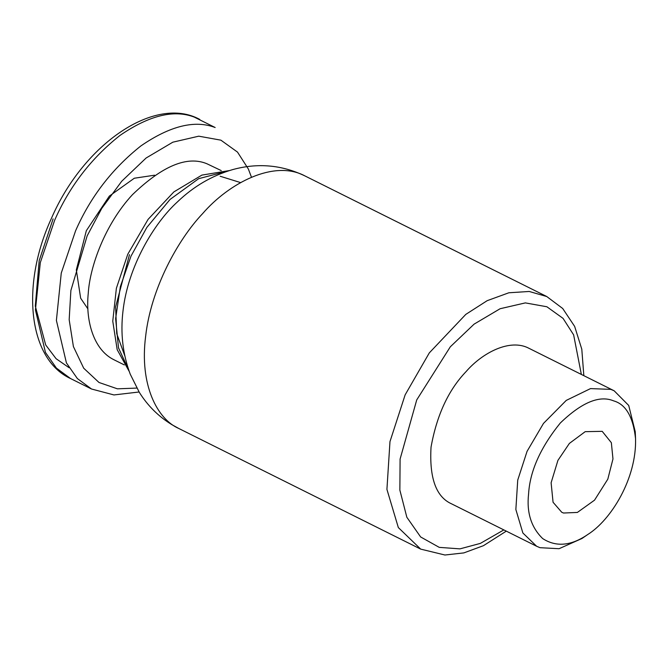 <?xml version="1.0" encoding="UTF-8"?>
<svg xmlns="http://www.w3.org/2000/svg" width="669" height="669" viewBox="0 0 669 669"><rect width="100%" height="100%" fill="white"/><g stroke="black" fill="none" stroke-linecap="round" stroke-linejoin="round"><path stroke-width="1" d="M114.09 359.822C92.916 349.603 85.548 319.439 88.233 293.591C89.813 266.546 105.2 223.964 132.495 194.637C162.458 165.812 187.278 155.526 206.955 163.771L221.247 170.595M129.477 254.663L115.612 306.912L116.74 333.697L124.802 355.816M240.589 182.595L220.16 176.24M304.947 175.93C274.056 159.289 228.907 183.181 202.565 213.679C177.996 239.502 150.918 288.456 145.625 336.432C139.395 384.717 157.156 419.112 178.832 428.503L171.816 424.631C158.494 416.444 147.673 405.698 139.344 392.402L130.221 374.138C122.77 354.127 120.353 333.154 122.971 311.21C127.93 266.22 154.43 222.693 177.461 201.879L178.046 201.327M635.55 438.772L635.232 431.672L628.718 405.464L614.167 390.796L610.805 389.366L590.535 388.597L566.258 400.397L543.487 423.41L527.063 451.341L517.731 480.108L515.858 509.51L522.874 533.001L536.638 546.264L451.475 503.799C436.079 496.883 429.264 477.992 431.037 447.135C436.79 415.14 448.464 389.96 466.084 371.596C482.299 352.814 510.104 338.104 529.112 348.382M536.638 546.264L539.992 547.685L559.067 548.714L581.963 538.495L587.825 534.472M613.674 400.882C625.891 404.377 633.183 416.988 635.55 438.705C636.687 478.519 611.081 519.897 587.817 534.481C571.184 545.912 556.14 547.284 542.701 538.587C531.211 527.431 526.503 512.546 528.585 493.914C529.948 471.093 540.519 447.461 560.313 423C581.779 402.337 599.566 394.969 613.674 400.882M563.507 513.023L561.759 512.278L553.062 502.26L551.114 482.775L557.921 460.389L569.369 443.43L585.199 431.664L602.2 431.338L611.349 442.694L612.971 458.934L607.82 479.155L594.532 500.161L577.372 512.437L563.507 513.023M87.907 308.902L80.648 298.198L76.325 269.925L86.334 230.696L109.348 196.092L134.31 178.23L154.572 175.203M53.102 218.88L39.187 260.659L35.29 306.051L45.684 344.945L56.087 358.701L69.058 367.682M70.521 378.537L56.388 368.084L45.45 352.446L35.432 309.939L40.307 262.599L54.615 220.352C69.4 186.584 91.176 158.285 119.943 135.456C149.087 115.436 173.831 109.306 194.194 117.067L215.159 127.52C194.796 119.759 170.051 125.889 140.908 145.909C112.141 168.739 90.365 197.037 75.58 230.805L61.264 273.061L56.397 320.426L66.423 362.933L77.378 378.57L91.519 389.007L113.947 394.944L139.093 391.992M136.794 388.087L117.393 388.823L98.995 382.476L83.7 368.201L73.406 346.584L69.175 319.698L70.881 290.497L87.162 235.864L101.763 208.385L121.683 181.282L146.11 158.009L172.845 142.179L198.752 136.183L220.887 140.164L237.512 152.106L248.366 169.04L251.46 177.201M546.824 296.551L529.212 291.467L508.85 292.779L487.166 300.682L465.791 314.397L429.314 352.881L405.138 394.861L389.977 441.607L386.925 489.382L398.331 527.557L420.692 549.115L178.832 428.503M503.832 529.907L480.359 543.395L459.971 548.864L439.249 547.367L420.634 536.956L406.844 517.254L399.861 490.101L400.095 459.076L416.728 399.92L450.321 346.793L474.095 324.139L500.119 308.727L525.332 302.898L546.874 306.762L563.064 318.394L573.634 334.868L581.353 374.431M128.691 369.94L118.497 347.863L115.628 318.67L120.361 286.591L130.999 256.135L146.871 227.385L170.026 199.462L198.66 178.682L227.87 171.047M199.78 119.442C155.333 95.04 83.776 143.4 51.388 218.454C20.204 286.048 28.784 359.47 70.571 378.562L91.536 389.015M114.232 359.897L124.342 364.931M583.836 375.669L581.796 349.193L574.654 326.405L562.704 308.493L546.673 296.476L304.813 175.863C281.691 164.858 257.69 162.759 232.804 169.566C212.098 175.587 193.667 186.342 177.519 201.821M506.308 531.136L483.436 545.687L463.843 552.903L444.918 555.011L420.692 549.115M129.192 371.387L117.184 349.686L112.76 321.17L116.381 288.272L127.771 254.237L148.083 219.373L173.873 191.903L201.871 175.111L229.325 170.587M529.003 348.323L614.167 390.796"/></g></svg>
